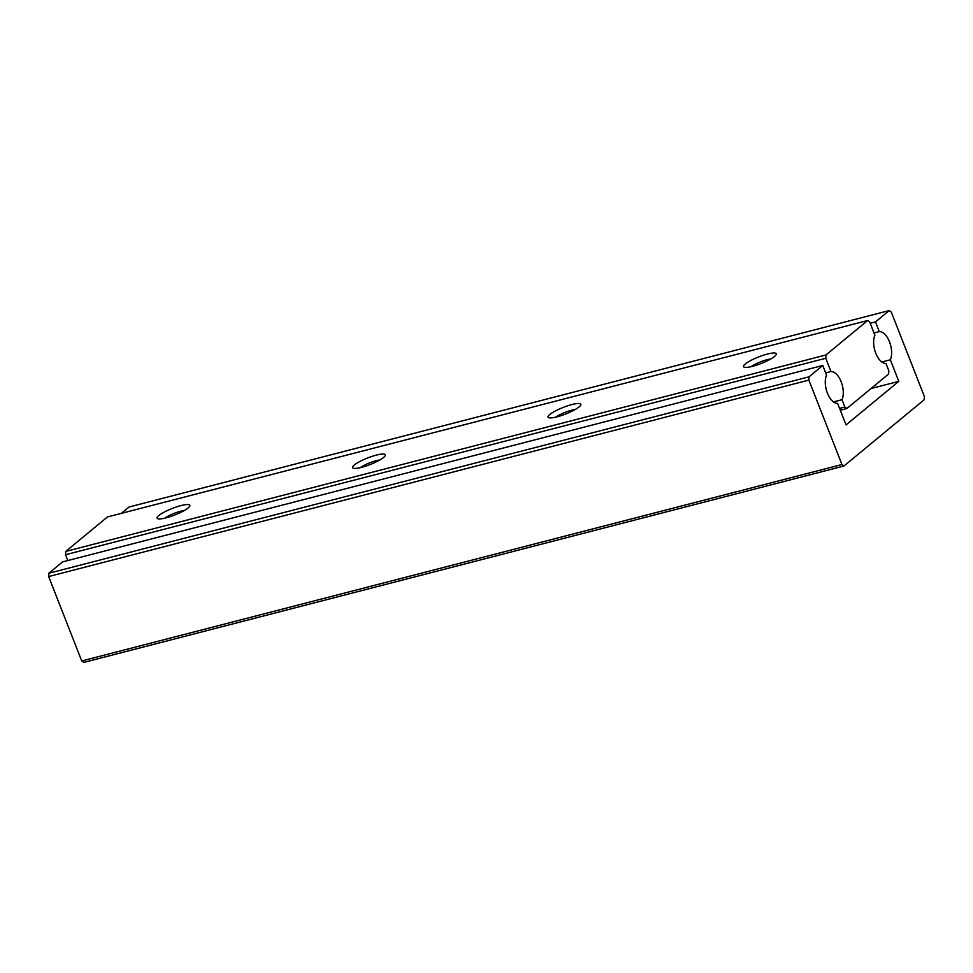 <?xml version="1.0" encoding="UTF-8"?>
<svg xmlns="http://www.w3.org/2000/svg" width="973" height="973" viewBox="0 0 973 973"><rect width="100%" height="100%" fill="white"/><g stroke="black" fill="none" stroke-linecap="round" stroke-linejoin="round"><path stroke-width="1.46" d="M65.714 551.436L65.544 554.719L825.761 358.271L825.931 354.987L65.714 551.436L107.468 516.943L867.673 320.506L869.704 321.978L874.909 335.247A16.286 8.295 -104.5 0 0 875.761 353.175A16.286 8.295 -104.5 0 0 885.941 363.403L888.811 370.725L888.641 374.009L846.899 408.49L844.868 407.018L839.577 408.392M67.83 560.545L65.544 554.719M825.676 372.902L830.954 371.54A16.286 8.295 -104.5 0 1 841.146 381.769A16.286 8.295 -104.5 0 1 841.998 399.708L844.868 407.018M825.761 358.271L830.954 371.54M840.295 410.205L846.899 408.49M867.673 320.506L825.931 354.987M158.806 515.532A17.599 3.503 158.6 0 1 178.29 506.349A17.599 3.503 158.6 0 1 189.771 506.118A17.599 3.503 158.6 0 1 188.13 507.955A17.599 3.503 158.6 0 1 171.953 516.043A17.599 3.503 158.6 0 1 157.699 518.682A17.599 3.503 158.6 0 1 158.806 515.532M354.294 465.009A17.599 3.503 158.6 0 1 373.778 455.826A17.599 3.503 158.6 0 1 385.247 455.607A17.599 3.503 158.6 0 1 383.617 457.432A17.599 3.503 158.6 0 1 367.429 465.532A17.599 3.503 158.6 0 1 353.175 468.171A17.599 3.503 158.6 0 1 354.294 465.009M549.781 414.498A17.599 3.503 158.6 0 1 569.254 405.315A17.599 3.503 158.6 0 1 580.735 405.084A17.599 3.503 158.6 0 1 579.105 406.921A17.599 3.503 158.6 0 1 562.917 415.021A17.599 3.503 158.6 0 1 548.663 417.66A17.599 3.503 158.6 0 1 549.781 414.498M745.257 363.987A17.599 3.503 158.6 0 1 764.742 354.804A17.599 3.503 158.6 0 1 776.223 354.573A17.599 3.503 158.6 0 1 774.581 356.41A17.599 3.503 158.6 0 1 758.405 364.51A17.599 3.503 158.6 0 1 744.138 367.149A17.599 3.503 158.6 0 1 745.257 363.987M751.18 366.651A13.111 2.615 158.6 0 1 770.713 358.988M555.705 417.162A13.111 2.615 158.6 0 1 575.225 409.511M360.217 467.672A13.111 2.615 158.6 0 1 379.75 460.022M184.262 510.533A13.111 2.615 -21.4 0 0 164.729 518.183M841.998 399.708L833.472 401.91M48.82 573.255L48.65 576.539L808.867 380.102L809.025 376.819L48.82 573.255L62.552 561.908L822.769 365.471L809.025 376.819M808.867 380.102L841.949 464.522L81.732 660.959L48.65 576.539M121.333 513.367L129.02 507.006L889.237 310.569L891.268 312.041L924.35 396.461L924.18 399.745L843.98 465.994L841.949 464.522M81.732 660.959L83.763 662.431L843.98 465.994M870.215 323.279L875.505 321.917L879.3 331.611A16.286 8.295 -104.5 0 1 889.492 341.839A16.286 8.295 -104.5 0 1 890.344 359.779L898.797 381.367L846.06 424.921L837.595 403.333A16.286 8.295 -104.5 0 1 827.415 393.104A16.286 8.295 -104.5 0 1 826.564 375.164L822.769 365.471M889.237 310.569L875.505 321.917M871.066 388.531L898.797 381.367M881.818 361.98L890.344 359.779M874.022 332.973L879.3 331.611"/></g></svg>
